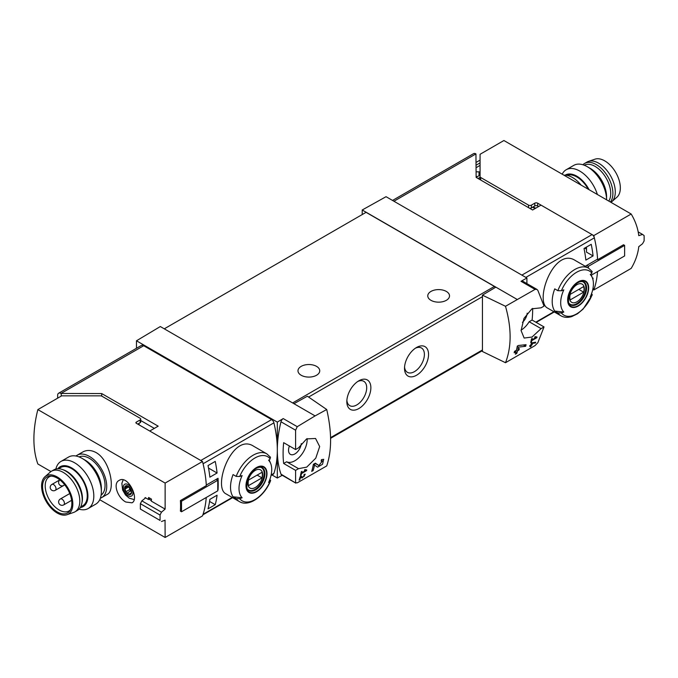 <?xml version="1.0" encoding="UTF-8"?>
<svg xmlns="http://www.w3.org/2000/svg" width="678" height="678" viewBox="0 0 678 678"><rect width="100%" height="100%" fill="white"/><g stroke="black" fill="none" stroke-linecap="round" stroke-linejoin="round"><path stroke-width="1.02" d="M305.71 470.507L301.693 472.829A101.971 58.876 -120 0 0 301.99 471.337L301.269 471.752A101.971 58.876 60 0 1 300.473 475.447L301.193 475.032A101.971 58.876 -120 0 0 301.532 473.566L306.583 470.651A101.971 58.876 -120 0 0 306.744 469.913L304.837 469.583L304.405 470.286L305.71 470.507L304.651 469.896M326.72 409.504L315.092 415.902L293.955 403.698L307.363 396.223L326.72 409.504C331.881 431.861 331.881 450.667 326.72 465.93L297.261 482.855L295.591 482.575L295.591 470.371L298.54 468.668L286.608 461.777A17.331 10.009 120 0 0 300.185 456.311A17.331 10.009 120 0 0 307.151 438.624M315.092 415.902L297.261 426.682L283.218 418.58L277.319 422.106L136.481 340.788L136.481 348.272M298.54 468.668L306.744 467.108L315.762 458.184L319.669 446.556L315.558 438.48L306.609 438.903L298.54 447.853L295.591 449.556L295.591 430.208L297.261 426.682M295.862 483.134L280.98 474.142A3.398 1.966 120 0 0 281.565 474.897L295.854 483.143M322.457 460.947L318.88 465.549L315.355 463.167L313.38 464.311A101.971 58.876 60 0 1 311.702 471.388L313.143 470.557A101.971 58.876 -120 0 0 314.516 465.074L317.584 467.159L322.542 464.26L323.694 459.311L321.431 459.659A101.971 58.876 60 0 1 321.143 461.159L322.457 460.947L321.313 460.286M300.651 477.066L302.066 478.041L305.261 474.193L304.168 474.397A101.971 58.876 60 0 1 303.973 475.117C305.007 475.566 304.591 476.27 302.719 477.236L301.134 476.151L300.142 476.719A101.971 58.876 60 0 1 299.117 480.151L299.837 479.736A101.971 58.876 -120 0 0 300.651 477.066L300.134 476.77M302.719 477.236L300.981 476.236L302.719 477.236M304.091 474.693L304.608 474.99L303.973 475.117M535.434 342.966A101.971 58.876 -120 0 0 535.671 342.187L531.425 342.975A101.971 58.876 60 0 1 530.866 344.958L529.899 345.517A101.971 58.876 60 0 1 529.688 346.221L530.645 345.661A101.971 58.876 60 0 1 530.247 346.907L530.967 346.483A101.971 58.876 -120 0 0 531.366 345.246L532.086 344.831A101.971 58.876 -120 0 0 532.306 344.127L531.586 344.543A101.971 58.876 -120 0 0 531.899 343.449L535.434 342.966L534.383 342.365M505.5 306.286L535.044 289.404L536.942 289.413L537.849 290.345L544.036 306.117L541.078 307.82L531.925 308.821L523.992 318.372L521.085 330.567L524.153 338.059L532.044 337.034L541.078 328.635L544.036 326.932L537.849 342.704L535.044 345.577L505.5 362.713C511.653 346.882 511.653 328.076 505.5 306.286L482.431 295.15L482.431 351.501L505.5 362.713M535.959 337.576L531.942 339.89A101.971 58.876 -120 0 0 532.238 338.398L531.518 338.814A101.971 58.876 60 0 1 530.721 342.517L531.442 342.102A101.971 58.876 -120 0 0 531.781 340.636L536.832 337.72A101.971 58.876 -120 0 0 536.993 336.983L535.095 336.652L534.654 337.347L535.959 337.576L534.9 336.958M525.653 346.297A101.971 58.876 -120 0 0 526.06 344.687L518.323 345.509L517.289 346.111A101.971 58.876 60 0 1 516.45 350.229L514.526 351.34A101.971 58.876 60 0 1 514.161 352.797L516.085 351.687A101.971 58.876 60 0 1 515.365 354.213L516.805 353.382A101.971 58.876 -120 0 0 517.526 350.857L518.967 350.026A101.971 58.876 -120 0 0 519.331 348.568L517.89 349.399A101.971 58.876 -120 0 0 518.382 347.128L525.653 346.297L523.399 344.992M208.027 508.864A101.971 58.876 -120 0 0 209.866 499.372L217.07 495.211A101.971 58.876 -120 0 1 215.24 504.695L208.027 508.864M209.866 477.176A101.971 58.876 -120 0 0 208.027 465.566L215.24 461.404A101.971 58.876 -120 0 1 217.07 473.007L209.866 477.176M392.537 200.442L473.566 153.66A4.754 2.746 -120 0 1 475.948 153.898L476.134 177.39L532.603 209.994L541.027 205.129L592.064 234.588A3.398 1.966 60 0 1 594.352 237.842A101.971 58.876 60 0 1 597.572 259.14L585.826 265.92A101.971 58.876 60 0 1 585.86 266.607M593.055 289.557L593.792 289.989A101.971 58.876 60 0 0 597.521 271.59A101.971 58.876 60 0 1 594.352 288.37A3.398 1.966 60 0 1 593.759 289.15L592.708 289.76M592.343 294.752L583.156 309.032L577.495 313.778L571.859 316.541C567.808 317.838 564.198 317.601 561.011 315.838L547.858 308.244C533.739 302.015 553.994 246.275 575.385 260.555L588.546 268.149A27.535 15.899 -60 0 0 557.85 290.667L554.748 288.87A27.535 15.899 -60 0 0 554.748 311.075L557.85 312.872L561.392 312.973A101.056 58.35 180 0 0 563.808 312.05L554.748 311.075M592.894 279.438A101.971 58.876 -120 0 0 593.072 278.133L592.589 278.412M591.233 244.326L584.021 248.487A101.971 58.876 -120 0 1 585.86 260.089L593.072 255.928A101.971 58.876 -120 0 0 591.233 244.326M232.215 497.449L203.069 514.28A101.971 58.876 -120 0 0 206.239 497.491A101.971 58.876 -120 0 1 202.51 515.89L165.127 537.476L99.742 499.72M138.21 423.818L139.168 424.369L138.693 424.648M592.326 294.744L591.894 295.371L591.682 293.311M561.392 312.973A25.493 14.721 -60 0 0 591.894 295.371A101.056 58.35 180 0 1 590.292 296.761A23.145 13.357 -60 0 0 592.335 277.734L590.843 274.09M592.335 277.734A23.145 13.357 -60 0 0 590.292 274.556A101.056 58.35 0 0 0 591.894 273.166L591.708 271.124M557.85 290.667L561.392 290.769A101.056 58.35 0 0 0 563.808 289.853A23.145 13.357 -60 0 0 563.206 311.371A23.145 13.357 -60 0 0 563.808 312.05M236.173 476.388A27.535 15.899 -60 0 1 266.869 453.87L253.708 446.277C232.325 431.996 212.053 487.711 226.181 493.965L239.334 501.559A27.535 15.899 -60 0 1 236.173 498.593L233.062 496.796A27.535 15.899 -60 0 1 233.062 474.592L236.173 476.388L239.715 476.49A101.056 58.35 0 0 0 242.131 475.566A23.145 13.357 -60 0 0 241.529 497.093A23.145 13.357 -60 0 0 242.131 497.771A101.056 58.35 180 0 1 239.715 498.694L236.173 498.593M270.03 479.041L270.208 481.083A101.056 58.35 180 0 1 268.615 482.482A23.145 13.357 -60 0 0 270.658 463.455L269.166 459.811M242.131 497.771L233.062 496.796M270.658 463.455A23.145 13.357 -60 0 0 268.615 460.277A101.056 58.35 0 0 0 270.208 458.887L270.03 456.836M270.649 480.465L270.208 481.083A25.493 14.721 -60 0 1 239.715 498.694M217.765 490.075L218.036 489.923A101.971 58.876 -120 0 0 218.036 478.261L206.29 485.05A101.971 58.876 -120 0 0 203.069 463.752L273.92 422.843A3.398 1.966 -120 0 0 271.632 419.589L143.694 345.721A4.754 2.746 -120 0 0 141.312 345.483L58.63 393.215A4.754 2.746 -120 0 0 57.647 395.393L57.647 398.172M271.031 475.481L273.336 474.151A3.398 1.966 -120 0 0 273.92 473.371A101.971 58.876 -120 0 0 277.319 450.073A101.971 58.876 -120 0 0 273.92 422.843M526.899 283.599L526.899 278.014L386.053 196.696L362.213 209.985L362.213 214.562M526.899 278.014L521.001 281.302A3.398 1.966 120 0 1 522.653 281.158L536.951 289.404M516.983 299.337L362.213 209.985M527.179 313.16A9.009 5.204 -60 0 1 522.433 322.338M521.085 330.144A17.331 10.009 120 0 0 529.145 321.745L532.103 320.041A101.971 58.876 120 0 0 532.662 308.397M495.847 287.133L482.431 295.15M293.955 403.698L160.322 326.542L136.481 340.788M358.848 380.799L358.848 380.799A16.992 9.814 120 0 0 346.831 401.613A16.992 9.814 120 0 0 358.848 408.554A16.992 9.814 120 0 0 370.866 387.74A16.992 9.814 120 0 0 358.848 380.799M416.529 347.492L416.529 347.492A16.992 9.814 120 0 0 404.512 368.307A16.992 9.814 120 0 0 416.529 375.248A16.992 9.814 120 0 0 428.547 354.433A16.992 9.814 120 0 0 416.529 347.492M495.364 287.421A2.042 1.178 -120 0 0 494.406 286.438L366.061 212.341L164.288 328.83M295.591 470.371L283.658 463.481L286.608 461.777M295.591 449.556L283.658 442.666A101.971 58.876 120 0 0 283.658 463.481M283.218 418.58A3.398 1.966 120 0 0 280.98 421.775A101.971 58.876 120 0 0 277.319 450.073A101.971 58.876 120 0 0 280.98 474.142M271.632 419.589L200.781 460.498L149.745 431.03L158.177 426.165L101.708 393.562L101.708 396.096M101.708 393.562L61.012 393.452A4.754 2.746 -120 0 0 58.63 393.215M61.206 396.121L61.206 393.562M154.33 428.386L140.727 420.538M277.319 422.106L277.319 478.032L282.251 475.286M277.319 478.032L271.963 474.939M446.336 291.438A10.873 6.28 180 0 1 449.522 295.879A10.873 6.28 180 0 1 438.641 302.159A10.873 6.28 180 0 1 427.767 295.879A10.873 6.28 180 0 1 434.479 290.074A10.873 6.28 180 0 1 446.336 291.438M316.55 366.366A10.873 6.28 180 0 1 319.736 370.807A10.873 6.28 180 0 1 308.854 377.087A10.873 6.28 180 0 1 297.981 370.807A10.873 6.28 180 0 1 304.693 365.01A10.873 6.28 180 0 1 316.55 366.366M404.563 367.027A14.052 8.111 120 0 0 407.427 372.341A14.052 8.111 120 0 0 421.479 364.23A14.052 8.111 120 0 0 421.479 348A14.052 8.111 120 0 0 415.436 348.187M346.882 400.325A14.052 8.111 120 0 0 349.738 405.639A14.052 8.111 120 0 0 363.789 397.528A14.052 8.111 120 0 0 363.789 381.307A14.052 8.111 120 0 0 357.755 381.485M289.43 445.997A9.009 5.204 120 0 0 290.387 454.362A9.009 5.204 120 0 0 297.057 452.26A9.009 5.204 120 0 0 301.252 443.598M541.078 328.635L529.145 321.745M544.036 326.932L532.103 320.041M476.354 177.221L480.075 175.077M535.62 208.248L533.213 206.858M256.487 491.796A14.857 8.577 -60 0 1 247.597 491.262A14.857 8.577 -60 0 1 252.64 470.6A14.857 8.577 -60 0 1 266.801 471.447A14.857 8.577 -60 0 1 256.487 491.796M256.487 467.922A14.382 8.306 120 0 0 246.317 485.541A14.382 8.306 120 0 0 256.487 491.406A14.382 8.306 120 0 0 266.649 473.795A14.382 8.306 120 0 0 256.487 467.922M578.165 306.075A14.857 8.577 -60 0 1 569.274 305.549A14.857 8.577 -60 0 1 574.317 284.887A14.857 8.577 -60 0 1 588.479 285.726A14.857 8.577 -60 0 1 578.165 306.075M578.165 282.209A14.382 8.306 120 0 0 567.995 299.82A14.382 8.306 120 0 0 578.165 305.693A14.382 8.306 120 0 0 588.335 288.074A14.382 8.306 120 0 0 578.165 282.209M255.259 487.533A10.501 6.06 -60 0 1 248.826 478.388A10.501 6.06 -60 0 1 261.691 470.964A10.501 6.06 -60 0 1 255.259 487.533M261.954 477.871A10.06 5.805 120 0 0 261.954 472.32L248.563 480.049A10.06 5.805 -60 0 0 248.563 485.601L261.954 477.871L257.148 475.092M260.166 467.142A12.916 7.458 -60 0 1 261.479 467.634A12.916 7.458 -60 0 1 263.454 477.982A12.916 7.458 -60 0 1 255.021 489.363A12.916 7.458 -60 0 1 248.563 490.008A12.916 7.458 -60 0 1 247.478 489.126M576.936 301.812A10.501 6.06 -60 0 1 570.512 292.667A10.501 6.06 -60 0 1 583.368 285.243A10.501 6.06 -60 0 1 576.936 301.812M583.631 292.15A10.06 5.805 120 0 0 583.631 286.599L570.24 294.328A10.06 5.805 -60 0 0 570.24 299.879L583.631 292.15L578.826 289.37M581.843 281.421A12.916 7.458 -60 0 1 583.156 281.912A12.916 7.458 -60 0 1 585.131 292.269A12.916 7.458 -60 0 1 576.698 303.651A12.916 7.458 -60 0 1 570.24 304.286A12.916 7.458 -60 0 1 569.156 303.405M584.699 248.097L586.504 249.14M208.519 468.066L217.07 473.007M209.578 501.432L215.24 504.695M593.072 255.928L586.504 252.14L586.504 247.055M536.832 337.72L535.061 336.695M531.942 339.89L531.374 339.568M531.442 342.102L530.899 341.788M531.781 340.636L531.221 340.305M530.645 345.661L530.145 345.373M530.967 346.483L530.476 346.204M531.366 345.246L530.866 344.958M532.086 344.831L531.586 344.543M531.899 343.449L531.374 343.144M516.085 351.687L515 351.068M516.805 353.382L515.788 352.797M517.526 350.857L516.45 350.229M518.967 350.026L517.89 349.399M518.382 347.128L517.221 346.466M314.516 465.074L313.363 464.405M313.456 464.464A4.932 2.848 120 0 0 315.533 463.616M313.143 470.557L312.109 469.964M306.583 470.651L304.812 469.634M301.693 472.829L301.125 472.498M301.193 475.032L300.642 474.719M301.532 473.566L300.973 473.244M299.837 479.736L299.345 479.448M79.072 456.913A22.094 12.755 60 0 1 89.42 458.37A22.094 12.755 60 0 1 103.666 477.219A22.094 12.755 60 0 1 101.124 495.11M125.811 502.017L131.981 502.83C139.727 499.262 127.964 474.414 119.065 480.456C112.531 483.567 117.853 498.042 125.811 502.017M50.96 471.557L37.858 463.989A101.971 58.876 120 0 1 37.858 409.597L165.127 483.075L165.127 509.11L151.347 501.152A101.971 58.876 -60 0 1 151.482 499.135L148.601 497.466A101.971 58.876 120 0 0 148.465 499.491L145.1 497.542A101.971 58.876 120 0 0 145.058 498.322M165.127 537.476L165.042 520.162M101.658 497.601L107.268 494.364C115.675 490.745 110.429 460.54 96.098 452.573C91.259 449.997 86.826 449.794 82.792 451.972L77.182 455.209A24.476 14.128 60 0 1 89.42 456.421A24.476 14.128 60 0 1 105.404 477.99A24.476 14.128 60 0 1 101.658 497.601A24.476 14.128 60 0 1 100.369 498.203M129.854 487.668L131.6 492.16A4.932 2.848 -120 0 0 129.854 487.668A4.932 2.848 -120 0 0 126.371 485.651A4.932 2.848 -120 0 0 124.633 488.135A4.932 2.848 -120 0 0 126.371 492.626A4.932 2.848 -120 0 0 129.854 494.635A4.932 2.848 -120 0 0 131.6 492.16L129.854 494.635L126.371 492.626L124.633 488.135L126.371 485.651L129.854 487.668M130.396 494.016L129.854 494.635M126.778 485.728L126.184 486.067L126.371 485.651M127.642 486.211L124.633 488.135M140.727 419.097L140.727 421.869A2.042 1.178 180 0 1 140.134 422.708L140.134 419.928A2.042 1.178 0 0 0 140.727 419.097A2.042 1.178 0 0 0 140.134 418.267L101.886 396.189A2.042 1.178 0 0 0 100.446 395.842L61.681 395.842L37.858 409.597M140.134 422.708L137.727 424.089M216.146 479.354L217.765 480.295L181.518 501.22L180.416 500.576L206.324 485.618A101.971 58.876 -120 0 0 202.51 461.498L136.286 423.258L136.286 422.148A1.356 0.788 0 0 0 135.888 422.708A1.356 0.788 0 0 0 136.286 423.258M140.134 419.928L136.286 422.148M180.416 500.576A101.971 58.876 60 0 1 180.416 511.127L181.518 511.763L217.765 490.838L217.765 480.295M202.51 461.498L165.127 483.075M145.643 497.855L141.855 500.856L161.457 512.17L165.127 509.11M149.118 499.11L151.372 500.686M141.855 500.856L140.371 503.686L160.042 515.043L161.457 512.17M140.371 503.686L140.371 509.068L160.042 520.424A101.971 58.876 -120 0 0 160.042 515.043M140.371 509.068L160.042 520.424M165.127 520.212L161.457 521.501M149.118 497.771L149.118 499.389M181.518 501.22L181.518 511.763M131.354 490.948A2.856 1.653 -120 0 0 130.82 490.889L127.269 492.94M130.82 490.889A1.017 0.585 -120 0 1 130.1 490.474A1.017 0.585 -120 0 1 129.735 489.541A2.856 1.653 -120 0 0 128.718 486.914L125.167 488.965M76.021 456.023A24.476 14.128 60 0 1 77.182 455.209M55.884 469.023A27.188 15.696 60 0 1 60.986 461.421L68.546 457.057A27.188 15.696 60 0 1 82.148 458.404L85.097 460.108A23.018 13.289 60 0 1 101.369 488.304L101.369 491.711A27.188 15.696 60 0 1 95.742 504.152L88.182 508.525A27.188 15.696 60 0 1 79.046 509.144M85.097 460.108L82.148 458.404A27.188 15.696 60 0 1 101.369 491.711M60.986 461.421A27.188 15.696 60 0 1 74.58 462.769A27.188 15.696 60 0 1 92.344 486.728A27.188 15.696 60 0 1 88.182 508.525M57.833 468.744A23.018 13.289 60 0 1 71.631 467.879A23.018 13.289 60 0 1 87.284 490.525A23.018 13.289 60 0 1 80.267 507.593M80.606 507.008L82.682 505.805A22.094 12.755 -120 0 0 86.064 488.101A22.094 12.755 -120 0 0 71.631 468.634A22.094 12.755 -120 0 0 60.588 467.54L58.511 468.735M70.495 509.78A19.713 11.382 60 0 1 68.995 510.966A19.713 11.382 60 0 1 49.282 499.584A19.713 11.382 60 0 1 49.282 476.82A19.713 11.382 60 0 1 51.053 476.109M57.215 478.092A20.704 11.95 60 0 1 69.893 493.881A20.704 11.95 60 0 1 69.885 510.788A20.704 11.95 60 0 1 46.858 500.974A20.704 11.95 60 0 1 49.875 476.134A20.704 11.95 60 0 1 57.215 478.092M57.215 476.965A22.094 12.755 60 0 1 71.961 497.567A22.094 12.755 60 0 1 66.936 514.729A22.094 12.755 60 0 1 46.163 501.381A22.094 12.755 60 0 1 44.985 476.71A22.094 12.755 60 0 1 57.215 476.965M44.985 476.71L50.248 472.117A23.45 13.543 60 0 1 51.494 471.218A23.45 13.543 60 0 1 63.223 472.38A23.45 13.543 60 0 1 78.546 493.05A23.45 13.543 60 0 1 74.944 511.839A23.45 13.543 60 0 1 73.546 512.475L66.936 514.729M51.494 471.218L53.901 469.837A23.45 13.543 60 0 1 62.588 469.566A23.45 13.543 60 0 1 65.622 470.998A23.45 13.543 60 0 1 81.928 503.059A23.45 13.543 60 0 1 77.351 510.458L74.944 511.839M62.588 469.566L63.969 470.066A22.094 12.755 60 0 1 66.825 471.413A22.094 12.755 60 0 1 82.182 501.618L81.928 503.059M588.216 189.204A22.094 12.755 -120 0 0 566.884 175.348M631.176 214.011L503.907 140.524L480.075 154.287L480.075 176.661A2.042 1.178 180 0 0 480.677 177.492L528.535 205.129A2.042 1.178 180 0 0 531.416 205.129L534.781 203.18A2.042 1.178 180 0 1 537.662 203.18L593.792 235.588L631.176 214.011C635.371 221.028 637.896 228.24 638.769 235.656L642.541 234.419L644.1 235.58A101.971 58.876 60 0 1 644.1 240.961L642.541 243.749L638.71 246.716M638.769 246.758C637.896 254.165 635.371 261.377 631.176 268.403L593.792 289.989M538.629 206.51L537.662 205.959L537.662 203.18M529.526 208.214A2.042 1.178 180 0 0 531.416 207.9L534.781 205.959A2.042 1.178 180 0 1 537.662 205.959M476.134 165.161L480.075 162.889M480.075 165.381L476.134 167.661M476.134 162.389L480.075 160.11M480.075 172.432L479.024 171.822L476.134 171.822M593.792 235.588A101.971 58.876 60 0 1 597.606 259.716L597.098 259.42M597.606 259.716L623.514 244.758L624.624 245.394L624.624 255.945L591.292 275.183M624.624 245.394L588.377 266.318L586.758 265.386M638.184 231.901L642.541 234.419M588.377 268.056L588.377 266.318M479.024 175.687L479.024 171.822M480.126 179.695A2.042 1.178 180 0 1 480.075 179.441L480.075 177.373L478.092 178.517M480.075 179.441L480.075 176.661M581.088 185.086A24.476 14.128 -120 0 0 563.943 175.187M589.106 189.713A23.018 13.289 -120 0 0 565.164 175.161M597.386 194.493A27.188 15.696 -120 0 0 566.198 169.746A27.188 15.696 -120 0 0 562.198 174.178M587.351 166.729L590.301 168.432A23.018 13.289 -120 0 1 606.581 196.62L606.581 199.807A27.188 15.696 -120 0 0 587.351 166.729A27.188 15.696 -120 0 0 573.758 165.381L566.198 169.746M610.971 202.341A23.45 13.543 -120 0 0 611.692 201.781L616.946 197.188A22.094 12.755 -120 0 0 615.768 172.526A22.094 12.755 -120 0 0 594.996 159.169L588.385 161.423A23.45 13.543 -120 0 0 586.987 162.059L584.58 163.449A23.45 13.543 -120 0 0 582.894 164.754M611.692 201.781A23.45 13.543 -120 0 0 610.437 175.602A23.45 13.543 -120 0 0 588.385 161.423M610.386 202.002A23.45 13.543 -120 0 0 606.624 174.712A23.45 13.543 -120 0 0 584.58 163.449M608.776 201.069A22.094 12.755 -120 0 0 604.598 175.602A22.094 12.755 -120 0 0 584.233 165.22M594.352 237.842L525.84 277.404M594.352 288.37L592.818 289.26M553.901 311.727L535.798 322.177M561.011 315.838A27.535 15.899 -60 0 1 557.85 312.872M271.141 474.981L273.92 473.371M475.948 153.898L393.926 201.247M592.064 234.588L521.874 275.115M535.044 289.404L521.001 281.302M308.583 397.054L482.431 296.684M330.576 437.641L482.431 349.967M295.591 430.208L280.98 421.775M61.012 393.452L143.694 345.721M292.633 402.935L494.406 286.438M535.069 208.57L532.662 207.18M239.715 476.49A25.493 14.721 -60 0 1 270.208 458.887M255.538 489.948A13.255 7.653 -60 0 1 248.911 490.601C246.945 490.813 246.368 487.567 247.173 480.863C251.979 470.32 256.979 465.913 262.166 467.642A13.255 7.653 -60 0 1 264.2 478.261A13.255 7.653 -60 0 1 255.538 489.948M561.392 290.769A25.493 14.721 -60 0 1 591.894 273.166M577.215 304.227A13.255 7.653 -60 0 1 570.588 304.88C568.622 305.092 568.045 301.846 568.85 295.142C573.664 284.607 578.656 280.2 583.843 281.921A13.255 7.653 -60 0 1 585.877 292.54A13.255 7.653 -60 0 1 577.215 304.227M318.846 465.523L315.058 463.337L318.88 465.549M128.117 495.694A6.797 3.924 -120 0 0 132.278 489.77A6.797 3.924 -120 0 0 123.955 484.965A6.797 3.924 -120 0 0 128.117 495.694M130.651 493.338L129.312 494.118M129.735 489.541L126.184 491.592M63.724 504.881A3.398 1.966 -120 0 0 64.427 503.33A3.398 1.966 -120 0 0 62.944 499.906A3.398 1.966 -120 0 0 60.325 498.991A3.398 3.398 0 0 0 59.079 503.635A3.398 3.398 0 0 0 63.724 504.881L71.622 500.322M55.308 490.313A3.398 1.966 -120 0 0 56.011 488.753A3.398 1.966 -120 0 0 54.528 485.338A3.398 1.966 -120 0 0 51.909 484.423A3.398 3.398 0 0 0 50.664 489.067A3.398 3.398 0 0 0 55.308 490.313L63.724 485.456A3.398 1.966 -120 0 0 64.385 484.397M480.677 180.009L480.677 177.492M528.535 207.646L528.535 205.129M531.416 207.9L531.416 205.129M534.781 205.959L534.781 203.18M554.273 311.948L536.179 322.397M202.892 514.822L232.596 497.669M330.593 438.319L482.431 350.653M476.134 176.178L477.151 176.763M239.334 501.559C248.801 507.517 264.767 495.991 270.666 480.473M270.556 457.303L266.869 453.87M592.233 271.581L588.546 268.149M261.479 467.634L260.657 467.167M248.563 490.008L247.741 489.533M583.156 281.912L582.343 281.446M570.24 304.286L569.427 303.82M134.1 499.567L129.244 498.186L125.447 494.906L122.633 490.016L121.862 483.338L123.159 479.905M69.766 493.542L60.325 498.991M59.808 479.863L51.909 484.423M59.85 479.897A3.398 3.398 0 0 0 59.232 484.456A3.398 3.398 0 0 0 63.724 485.456"/></g></svg>
